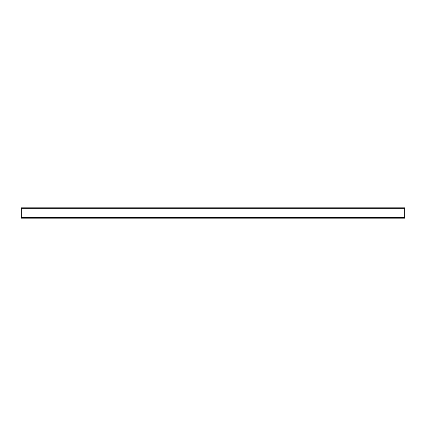 <?xml version="1.0" encoding="UTF-8"?>
<svg xmlns="http://www.w3.org/2000/svg" width="426" height="426" viewBox="0 0 426 426"><rect width="100%" height="100%" fill="white"/><g stroke="black" fill="none" stroke-linecap="round" stroke-linejoin="round"><path stroke-width="0.64" d="M21.3 217.558L21.3 207.808L404.7 207.808L404.7 218.192L21.3 218.192L21.3 217.558L404.7 217.558M21.3 208.245L404.7 208.245"/></g></svg>
